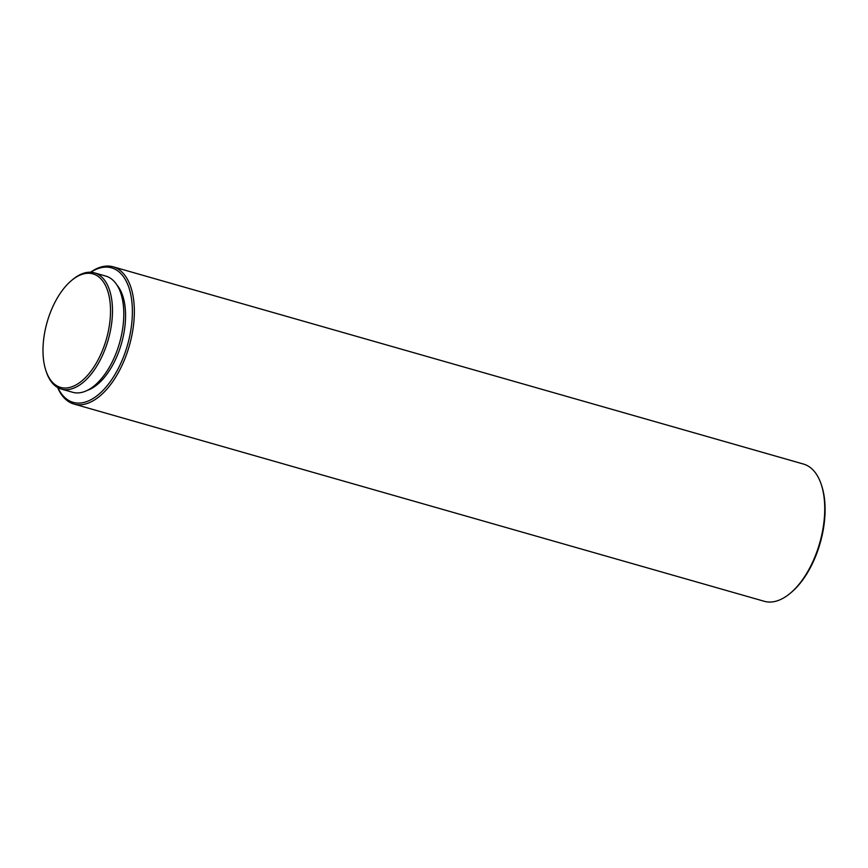 <?xml version="1.0" encoding="UTF-8"?>
<svg xmlns="http://www.w3.org/2000/svg" width="868" height="868" viewBox="0 0 868 868"><rect width="100%" height="100%" fill="white"/><g stroke="black" fill="none" stroke-linecap="round" stroke-linejoin="round"><path stroke-width="1.3" d="M102.001 351.594A58.991 30.814 -74.1 0 0 106.373 287.395A58.991 30.814 -74.1 0 0 71.404 280.603A58.991 30.814 -74.1 0 0 51.516 309.659A58.991 30.814 -74.1 0 0 45.787 370.267A58.991 30.814 -74.1 0 0 102.001 351.594M71.404 280.603L72.445 279.735A60.413 31.563 105.9 0 1 94.525 272.867A60.413 31.563 105.9 0 1 103.78 352.43A60.413 31.563 105.9 0 1 61.324 389.048A60.413 31.563 105.9 0 1 46.21 371.558L45.787 370.267M57.82 387.595A69.928 36.532 -74.1 0 0 122.279 359.938A69.928 36.532 -74.1 0 0 128.551 286.592A69.928 36.532 -74.1 0 0 90.782 272.248M90.532 272.237A71.36 37.281 105.9 0 1 113.133 266.801A71.36 37.281 105.9 0 1 124.059 360.784A71.36 37.281 105.9 0 1 73.921 404.032A71.36 37.281 105.9 0 1 57.603 387.475M821.345 484.724L821.768 486.015A69.928 36.532 105.9 0 1 814.987 557.874A69.928 36.532 105.9 0 1 791.399 592.301L790.357 593.18A71.36 37.281 -74.1 0 0 814.423 558.048A71.36 37.281 -74.1 0 0 821.345 484.724A71.36 37.281 -74.1 0 0 803.497 464.065L113.133 266.801M87.18 390.426A58.037 30.315 -74.1 0 0 117.191 355.706A58.037 30.315 -74.1 0 0 117.202 285.355M61.324 389.048L72.641 392.282A60.413 31.563 -74.1 0 0 115.086 355.663A60.413 31.563 -74.1 0 0 105.831 276.1L94.525 272.867M73.921 404.032L764.285 601.296A71.36 37.281 -74.1 0 0 790.357 593.18"/></g></svg>
